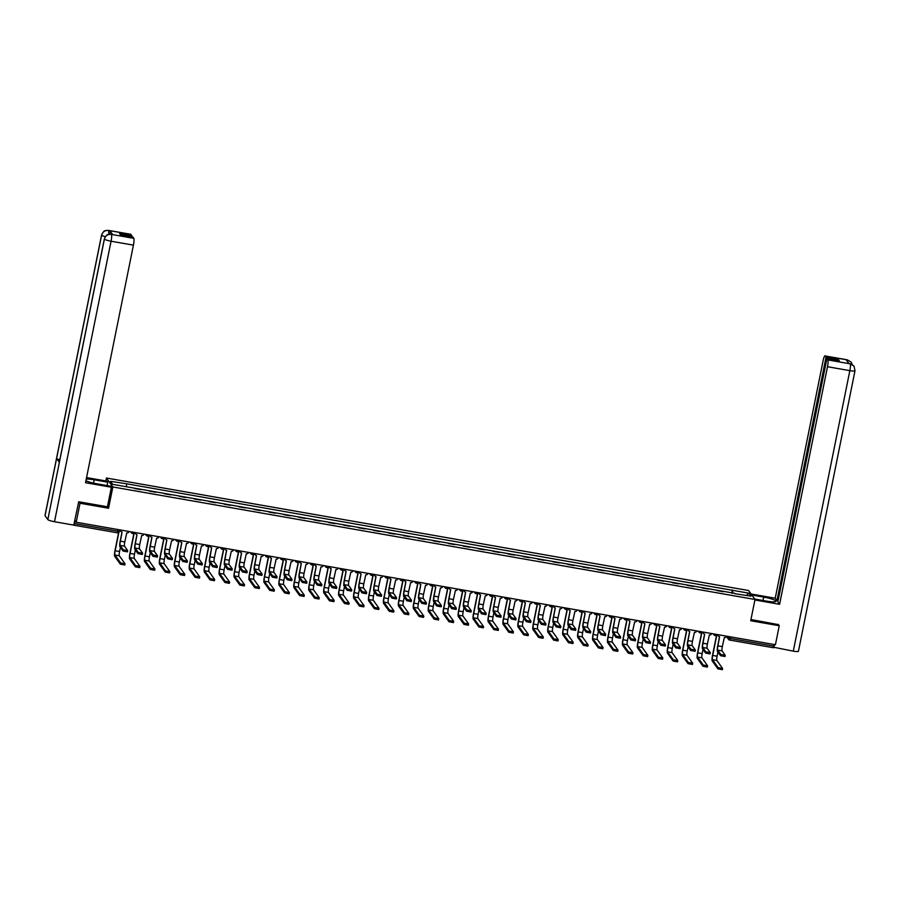 <?xml version="1.0" encoding="UTF-8"?>
<svg xmlns="http://www.w3.org/2000/svg" width="900" height="900" viewBox="0 0 900 900"><rect width="100%" height="100%" fill="white"/><g stroke="black" fill="none" stroke-linecap="round" stroke-linejoin="round"><path stroke-width="1.35" d="M105.851 480.949L106.436 478.024L112.849 486.968L755.01 599.467L750.712 620.741L779.254 625.748L775.429 644.726L76.196 522.225L80.021 503.246L108.551 508.241L112.849 486.968M755.01 599.467L748.597 590.535L106.436 478.024M73.778 525.105L78.705 501.761L107.438 506.79L111.375 487.238L85.522 482.704L133.425 245.138L111.071 241.222L54.506 521.719L73.991 525.139M74.014 525.06L74.464 523.609L117.844 531.202L119.52 531.236L119.767 529.864M76.196 522.225L75.06 520.65L74.464 523.609M78.998 501.817L80.021 503.246M779.254 625.748L778.23 624.319M774.023 644.49L773.1 647.685L729.776 640.069M716.827 590.558L723.454 591.716M708.514 589.095L702.191 587.992M693.574 586.474L687.262 585.371M678.634 583.864L672.322 582.75M663.705 581.242L657.383 580.14M648.765 578.633L642.442 577.519M633.825 576.011L627.502 574.898M618.885 573.39L612.562 572.288M603.945 570.78L597.623 569.666M589.005 568.159L582.683 567.056M574.065 565.538L567.754 564.435M559.136 562.928L552.814 561.814M544.196 560.306L537.874 559.204M529.256 557.685L522.934 556.582M514.316 555.075L507.994 553.961M499.376 552.454L493.054 551.351M484.436 549.844L478.114 548.73M469.496 547.222L463.185 546.109M454.567 544.601L448.245 543.499M439.627 541.991L433.305 540.877M424.688 539.37L418.365 538.267M409.748 536.749L403.425 535.646M394.808 534.139L388.485 533.025M379.868 531.517L373.545 530.415M364.928 528.896L358.616 527.794M349.988 526.286L343.676 525.173M335.059 523.665L328.736 522.562M320.119 521.055L313.796 519.941M305.179 518.434L298.856 517.331M290.239 515.812L283.916 514.71M275.299 513.202L268.976 512.089M260.359 510.581L254.047 509.479M245.419 507.96L239.107 506.858M230.49 505.35L224.167 504.236M215.55 502.729L209.227 501.626M200.61 500.119L194.287 499.005M185.67 497.498L179.347 496.384M170.73 494.876L164.407 493.774M155.79 492.266L149.479 491.152M140.85 489.645L134.539 488.543M732.555 593.303L732.724 590.344L748.811 593.168L750.96 596.16L734.738 593.685M732.724 590.344L126.27 483.728L110.486 481.331L112.635 484.335L734.873 593.347M107.449 506.7L108.551 508.241M731.768 593.168L732.42 589.928M126.574 484.144L126.416 486.754M748.811 593.168L746.471 595.373M725.197 655.346L724.984 656.539L720.562 655.706L720.81 654.469L725.231 655.301L722.081 650.869A3.69 0.596 99.9 0 1 722.329 646.616L724.298 637.582A1.969 1.924 144.4 0 0 726.559 636.165M719.539 636.75L717.75 645.615A4.973 0.799 -80.1 0 0 717.424 651.33L720.562 655.706M718.312 635.873A1.969 1.924 -35.6 0 1 717.874 634.646M718.043 634.68A1.969 1.924 144.4 0 0 719.606 636.761L717.919 645.851A3.69 0.596 99.9 0 0 717.683 650.092L720.81 654.469M722.543 668.52L722.329 669.701L717.908 668.869L718.155 667.631L722.576 668.464L716.861 660.454A3.69 0.596 99.9 0 1 717.109 656.212L717.941 652.061M718.155 667.631L712.462 659.689A3.69 0.596 99.9 0 1 712.699 655.436L716.805 635.107M716.546 635.299L712.53 655.211A4.973 0.799 -80.1 0 0 712.215 660.926L717.908 668.869M710.258 652.736L710.044 653.918L705.623 653.085L705.87 651.847L710.291 652.68L707.141 648.248A3.69 0.596 99.9 0 1 707.389 644.006L709.357 634.961A1.969 1.924 144.4 0 0 711.619 633.555M704.599 634.129L702.81 642.994A4.973 0.799 -80.1 0 0 702.495 648.72L705.623 653.085M703.373 633.262A1.969 1.924 -35.6 0 1 702.934 632.025M703.114 632.059A1.969 1.924 144.4 0 0 704.666 634.14L702.979 643.23A3.69 0.596 99.9 0 0 702.742 647.482L705.87 651.847M695.317 650.115L695.104 651.308L690.683 650.475L690.93 649.226L695.363 650.07L692.201 645.637A3.69 0.596 99.9 0 1 692.449 641.385L694.418 632.34A1.969 1.924 144.4 0 0 696.679 630.934M689.659 631.508L687.881 640.384A4.973 0.799 -80.1 0 0 687.555 646.099L690.683 650.475M688.433 630.641A1.969 1.924 -35.6 0 1 687.994 629.415M688.174 629.449A1.969 1.924 144.4 0 0 689.726 631.519L688.039 640.609A3.69 0.596 99.9 0 0 687.803 644.861L690.93 649.226M754.706 599.04L766.597 601.121A11.081 1.71 11.4 0 0 776.014 601.301A11.081 1.71 11.4 0 0 763.706 597.105L751.815 595.024M754.909 599.974L779.591 604.305L777.859 601.898L826.92 358.605L827.876 359.933L850.354 363.859M778.084 600.829L776.959 600.626L775.226 598.219L823.129 360.652A5.906 0.956 -80.1 0 1 824.918 355.905A5.906 0.956 -80.1 0 1 825.053 355.995L826.009 357.334L776.959 600.626M751.084 593.989L775.226 598.219M779.591 604.305L827.494 366.728A5.906 0.956 -80.1 0 0 827.876 359.933M798.39 651.082A6.064 0.934 -168.6 0 1 798.435 651.251A6.064 0.934 -168.6 0 1 793.294 651.15L773.404 647.19M826.92 358.605L839.273 360.765L838.361 359.494L826.009 357.334M847.676 361.856L847.451 359.966L846.158 359.741L848.914 363.577L850.207 363.803L848.846 363.499M778.455 624.634L750.96 619.538M773.798 647.741L774.439 644.558M838.361 359.494L838.148 360.574M854.955 370.575A6.064 0.934 -168.6 0 1 855 370.744L854.01 366.131L850.207 363.803A5.906 0.956 -80.1 0 1 849.847 370.642L827.494 366.728M852.176 364.466L851.186 362.194L847.575 359.966L825.053 355.995M93.499 483.109L94.163 479.801A11.081 1.71 11.4 0 0 86.254 479.093M85.927 480.701A11.081 1.71 11.4 0 0 97.043 483.829L110.644 486.202L111.375 487.238M94.163 479.801L107.764 482.186L107.021 481.162L86.558 477.574M107.078 485.584L107.764 482.186M130.995 234.405L108.63 230.49A5.906 0.956 99.9 0 0 108.495 230.389L130.86 234.304A5.906 0.956 99.9 0 1 130.995 234.405L131.737 236.812M54.506 521.719A6.064 0.934 -168.6 0 1 47.835 519.592L59.377 462.341A6.064 0.934 -168.6 0 1 59.333 462.184L104.344 238.928A6.064 0.934 -168.6 0 0 104.389 239.085C105.435 235.676 107.73 234.101 111.285 234.371L111.296 234.371M59.805 459.821A6.064 0.934 -168.6 0 1 56.587 458.471L45.045 515.711L47.835 519.592M45.045 515.711A6.064 0.934 -168.6 0 1 45 515.543L101.565 235.046A6.064 0.934 -168.6 0 0 101.61 235.204C102.656 231.795 104.951 230.22 108.495 230.479L109.957 230.76A5.906 0.956 99.9 0 1 110.081 234.18M105.311 236.689A6.064 0.934 -168.6 0 1 101.61 235.204L56.587 458.471L59.377 462.341L104.389 239.085A6.064 0.934 -168.6 0 0 111.071 241.222A5.906 0.956 -80.1 0 0 111.454 234.416L133.808 238.343A5.906 0.956 99.9 0 1 133.425 245.138M131.951 235.732L119.599 233.572L120.51 234.844L132.862 237.004L133.808 238.343M112.714 234.607L111.285 234.281L112.579 234.506A5.906 0.956 99.9 0 1 112.714 234.607L109.957 230.76M108.754 234.349L108.664 230.535M707.602 665.899L707.389 667.091L702.967 666.259L703.215 665.01L707.636 665.854L701.933 657.844A3.69 0.596 99.9 0 1 702.169 653.591L703.001 649.44M703.215 665.01L697.523 657.067A3.69 0.596 99.9 0 1 697.759 652.826L701.865 632.486M701.617 632.678L697.601 652.59A4.973 0.799 -80.1 0 0 697.275 658.305L702.967 666.259M692.663 663.278L692.449 664.47L688.028 663.637L688.275 662.4L692.707 663.232L686.992 655.222A3.69 0.596 99.9 0 1 687.229 650.981L688.072 646.819M688.275 662.4L682.582 654.457A3.69 0.596 99.9 0 1 682.83 650.205L686.925 629.876M686.678 630.056L682.661 649.969A4.973 0.799 -80.1 0 0 682.335 655.695L688.028 663.637M680.377 647.494L680.164 648.686L675.742 647.854L675.99 646.616L680.423 647.449L677.273 643.016A3.69 0.596 99.9 0 1 677.509 638.764L679.477 629.73A1.969 1.924 144.4 0 0 681.739 628.312M674.73 628.898L672.941 637.762A4.973 0.799 -80.1 0 0 672.615 643.489L675.742 647.854M673.492 628.031A1.969 1.924 -35.6 0 1 673.054 626.794M673.234 626.827A1.969 1.924 144.4 0 0 674.786 628.909L673.099 637.999A3.69 0.596 99.9 0 0 672.863 642.24L675.99 646.616M665.438 644.884L665.235 646.076L660.803 645.232L661.061 643.995L665.482 644.827L662.332 640.395A3.69 0.596 99.9 0 1 662.569 636.154L664.538 627.109A1.969 1.924 144.4 0 0 666.799 625.702M659.79 626.276L658.001 635.141A4.973 0.799 -80.1 0 0 657.675 640.867L660.803 645.232M658.553 625.41A1.969 1.924 -35.6 0 1 658.114 624.184M658.294 624.206A1.969 1.924 144.4 0 0 659.846 626.288L658.17 635.377A3.69 0.596 99.9 0 0 657.923 639.63L661.061 643.995M650.498 642.262L650.295 643.455L645.874 642.623L646.121 641.385L650.543 642.217L647.393 637.785A3.69 0.596 99.9 0 1 647.629 633.533L649.609 624.499A1.969 1.924 144.4 0 0 651.859 623.081M644.85 623.655L643.061 632.531A4.973 0.799 -80.1 0 0 642.735 638.246L645.874 642.623M643.613 622.789A1.969 1.924 -35.6 0 1 643.174 621.562M643.354 621.596A1.969 1.924 144.4 0 0 644.906 623.678L643.23 632.756A3.69 0.596 99.9 0 0 642.982 637.009L646.121 641.385M677.722 660.668L677.509 661.86L673.087 661.016L673.346 659.779L677.768 660.611L672.053 652.613A3.69 0.596 99.9 0 1 672.289 648.36L673.133 644.209M673.346 659.779L667.643 651.836A3.69 0.596 99.9 0 1 667.89 647.584L671.985 627.255M671.738 627.446L667.721 647.359A4.973 0.799 -80.1 0 0 667.395 653.074L673.087 661.016M662.783 658.046L662.58 659.239L658.148 658.406L658.406 657.169L662.827 658.001L657.113 649.991A3.69 0.596 99.9 0 1 657.349 645.739L658.192 641.587M658.406 657.169L652.702 649.215A3.69 0.596 99.9 0 1 652.95 644.974L657.045 624.634M656.798 624.825L652.781 644.738A4.973 0.799 -80.1 0 0 652.455 650.464L658.148 658.406M647.842 655.425L647.64 656.617L643.219 655.785L643.466 654.548L647.887 655.38L642.173 647.37A3.69 0.596 99.9 0 1 642.42 643.129L643.252 638.966M643.466 654.548L637.774 646.605A3.69 0.596 99.9 0 1 638.01 642.352L642.105 622.024M641.857 622.204L637.841 642.116A4.973 0.799 -80.1 0 0 637.515 647.842L643.219 655.785M635.558 639.641L635.355 640.834L630.934 640.001L631.181 638.764L635.602 639.596L632.452 635.164A3.69 0.596 99.9 0 1 632.689 630.911L634.669 621.877A1.969 1.924 144.4 0 0 636.93 620.471M629.91 621.045L628.121 629.91A4.973 0.799 -80.1 0 0 627.795 635.636L630.934 640.001M628.673 620.179A1.969 1.924 -35.6 0 1 628.234 618.941M628.414 618.975A1.969 1.924 144.4 0 0 629.977 621.056L628.29 630.146A3.69 0.596 99.9 0 0 628.043 634.387L631.181 638.764M632.903 652.815L632.7 654.008L628.279 653.175L628.526 651.926L632.947 652.759L627.232 644.76A3.69 0.596 99.9 0 1 627.48 640.508L628.312 636.356M628.526 651.926L622.834 643.984A3.69 0.596 99.9 0 1 623.07 639.731L627.176 619.403M626.918 619.594L622.901 639.506A4.973 0.799 -80.1 0 0 622.575 645.221L628.279 653.175M620.629 637.031L620.415 638.224L615.994 637.391L616.241 636.143L620.663 636.975L617.512 632.543A3.69 0.596 99.9 0 1 617.76 628.301L619.729 619.256A1.969 1.924 144.4 0 0 621.99 617.85M614.97 618.424L613.181 627.3A4.973 0.799 -80.1 0 0 612.855 633.015L615.994 637.391M613.744 617.558A1.969 1.924 -35.6 0 1 613.294 616.331M613.474 616.354A1.969 1.924 144.4 0 0 615.038 618.435L613.35 627.525A3.69 0.596 99.9 0 0 613.114 631.778L616.241 636.143M617.974 650.194L617.76 651.386L613.339 650.554L613.586 649.316L618.008 650.149L612.293 642.139A3.69 0.596 99.9 0 1 612.54 637.886L613.373 633.735M613.586 649.316L607.894 641.363A3.69 0.596 99.9 0 1 608.13 637.121L612.236 616.793M611.977 616.972L607.961 636.885A4.973 0.799 -80.1 0 0 607.646 642.611L613.339 650.554M605.475 635.602L605.722 634.365L605.475 635.602L601.054 634.77L601.301 633.533L605.722 634.365L602.572 629.933A3.69 0.596 99.9 0 1 602.82 625.68L604.789 616.646A1.969 1.924 144.4 0 0 607.05 615.229M600.03 615.814L598.241 624.679A4.973 0.799 -80.1 0 0 597.926 630.394L601.054 634.77M598.804 614.936A1.969 1.924 -35.6 0 1 598.365 613.71M598.545 613.744A1.969 1.924 144.4 0 0 600.097 615.825L598.41 624.915A3.69 0.596 99.9 0 0 598.174 629.156L601.301 633.533M603.034 647.584L602.82 648.765L598.399 647.933L598.646 646.695L603.067 647.528L597.364 639.518A3.69 0.596 99.9 0 1 597.6 635.276L598.433 631.114M598.646 646.695L592.954 638.752A3.69 0.596 99.9 0 1 593.19 634.5L597.296 614.171M597.038 614.351L593.033 634.264A4.973 0.799 -80.1 0 0 592.706 639.99L598.399 647.933M590.749 631.8L590.535 632.981L586.114 632.149L586.361 630.911L590.794 631.744L587.633 627.311A3.69 0.596 99.9 0 1 587.88 623.07L589.849 614.025A1.969 1.924 144.4 0 0 592.11 612.619M585.09 613.192L583.301 622.058A4.973 0.799 -80.1 0 0 582.986 627.784L586.114 632.149M583.864 612.326A1.969 1.924 -35.6 0 1 583.425 611.089M583.605 611.123A1.969 1.924 144.4 0 0 585.158 613.204L583.47 622.294A3.69 0.596 99.9 0 0 583.234 626.546L586.361 630.911M588.094 644.962L587.88 646.155L583.459 645.322L583.706 644.074L588.139 644.906L582.424 636.908A3.69 0.596 99.9 0 1 582.66 632.655L583.504 628.504M583.706 644.074L578.014 636.131A3.69 0.596 99.9 0 1 578.261 631.89L582.356 611.55M582.109 611.741L578.092 631.654A4.973 0.799 -80.1 0 0 577.766 637.369L583.459 645.322M575.809 629.179L575.595 630.371L571.174 629.539L571.421 628.29L575.854 629.123L572.704 624.69A3.69 0.596 99.9 0 1 572.94 620.449L574.909 611.404A1.969 1.924 144.4 0 0 577.17 609.998M570.161 610.571L568.373 619.447A4.973 0.799 -80.1 0 0 568.046 625.163L571.174 629.539M568.924 609.705A1.969 1.924 -35.6 0 1 568.485 608.479M568.665 608.501A1.969 1.924 144.4 0 0 570.217 610.582L568.53 619.673A3.69 0.596 99.9 0 0 568.294 623.925L571.421 628.29M560.869 626.558L560.666 627.75L556.234 626.918L556.493 625.68L560.914 626.512L557.764 622.08A3.69 0.596 99.9 0 1 558 617.827L559.969 608.794A1.969 1.924 144.4 0 0 562.23 607.376M555.221 607.961L553.433 616.826A4.973 0.799 -80.1 0 0 553.106 622.553L556.234 626.918M553.984 607.095A1.969 1.924 -35.6 0 1 553.545 605.857M553.725 605.891A1.969 1.924 144.4 0 0 555.278 607.972L553.601 617.062A3.69 0.596 99.9 0 0 553.354 621.304L556.493 625.68M545.929 623.947L545.726 625.129L541.305 624.296L541.553 623.059L545.974 623.891L542.824 619.459A3.69 0.596 99.9 0 1 543.06 615.217L545.029 606.173A1.969 1.924 144.4 0 0 547.29 604.766M540.281 605.34L538.493 614.205A4.973 0.799 -80.1 0 0 538.166 619.931L541.305 624.296M539.044 604.474A1.969 1.924 -35.6 0 1 538.605 603.236M538.785 603.27A1.969 1.924 144.4 0 0 540.337 605.351L538.661 614.441A3.69 0.596 99.9 0 0 538.414 618.694L541.553 623.059M530.989 621.326L530.786 622.519L526.365 621.686L526.613 620.438L531.034 621.281L527.884 616.849A3.69 0.596 99.9 0 1 528.12 612.596L530.1 603.562A1.969 1.924 144.4 0 0 532.361 602.145M525.341 602.719L523.553 611.595A4.973 0.799 -80.1 0 0 523.226 617.31L526.365 621.686M524.104 601.852A1.969 1.924 -35.6 0 1 523.665 600.626M523.845 600.66A1.969 1.924 144.4 0 0 525.409 602.73L523.721 611.82A3.69 0.596 99.9 0 0 523.474 616.072L526.613 620.438M516.06 618.705L515.846 619.898L511.425 619.065L511.673 617.827L516.094 618.66L512.944 614.227A3.69 0.596 99.9 0 1 513.191 609.975L515.16 600.941A1.969 1.924 144.4 0 0 517.421 599.524M510.401 600.109L508.613 608.974A4.973 0.799 -80.1 0 0 508.286 614.7L511.425 619.065M509.175 599.242A1.969 1.924 -35.6 0 1 508.725 598.005M508.905 598.039A1.969 1.924 144.4 0 0 510.469 600.12L508.781 609.21A3.69 0.596 99.9 0 0 508.545 613.451L511.673 617.827M501.12 616.095L500.906 617.288L496.485 616.444L496.733 615.206L501.154 616.039L498.004 611.606A3.69 0.596 99.9 0 1 498.251 607.365L500.22 598.32A1.969 1.924 144.4 0 0 502.481 596.914M495.461 597.488L493.673 606.352A4.973 0.799 -80.1 0 0 493.346 612.079L496.485 616.444M494.235 596.621A1.969 1.924 -35.6 0 1 493.796 595.395M493.965 595.418A1.969 1.924 144.4 0 0 495.529 597.499L493.841 606.589A3.69 0.596 99.9 0 0 493.605 610.841L496.733 615.206M573.154 642.341L572.94 643.534L568.519 642.701L568.766 641.464L573.199 642.296L567.484 634.286A3.69 0.596 99.9 0 1 567.72 630.034L568.564 625.883M568.766 641.464L563.074 633.51A3.69 0.596 99.9 0 1 563.321 629.269L567.416 608.94M567.169 609.12L563.153 629.033A4.973 0.799 -80.1 0 0 562.826 634.759L568.519 642.701M558.214 639.731L558.011 640.913L553.579 640.08L553.837 638.842L558.259 639.675L552.544 631.665A3.69 0.596 99.9 0 1 552.78 627.424L553.624 623.273M553.837 638.842L548.134 630.9A3.69 0.596 99.9 0 1 548.381 626.648L552.476 606.319M552.229 606.51L548.212 626.423A4.973 0.799 -80.1 0 0 547.886 632.137L553.579 640.08M543.274 637.11L543.071 638.303L538.65 637.47L538.898 636.221L543.319 637.065L537.604 629.055A3.69 0.596 99.9 0 1 537.851 624.803L538.684 620.651M538.898 636.221L533.205 628.279A3.69 0.596 99.9 0 1 533.441 624.038L537.536 603.697M537.289 603.889L533.273 623.801A4.973 0.799 -80.1 0 0 532.946 629.516L538.65 637.47M528.334 634.489L528.131 635.681L523.71 634.849L523.957 633.611L528.379 634.444L522.664 626.434A3.69 0.596 99.9 0 1 522.911 622.192L523.744 618.03M523.957 633.611L518.265 625.669A3.69 0.596 99.9 0 1 518.501 621.416L522.596 601.087M522.349 601.268L518.332 621.18A4.973 0.799 -80.1 0 0 518.006 626.906L523.71 634.849M513.405 631.879L513.191 633.071L508.77 632.227L509.017 630.99L513.439 631.822L507.724 623.824A3.69 0.596 99.9 0 1 507.971 619.571L508.804 615.42M509.017 630.99L503.325 623.048A3.69 0.596 99.9 0 1 503.561 618.795L507.668 598.466M507.409 598.658L503.392 618.57A4.973 0.799 -80.1 0 0 503.077 624.285L508.77 632.227M498.465 629.258L498.251 630.45L493.83 629.617L494.077 628.38L498.499 629.212L492.795 621.202A3.69 0.596 99.9 0 1 493.031 616.95L493.864 612.799M494.077 628.38L488.385 620.426A3.69 0.596 99.9 0 1 488.621 616.185L492.728 595.856M492.469 596.036L488.464 615.949A4.973 0.799 -80.1 0 0 488.137 621.675L493.83 629.617M486.18 613.474L485.966 614.666L481.545 613.834L481.793 612.596L486.214 613.429L483.064 608.996A3.69 0.596 99.9 0 1 483.311 604.744L485.28 595.71A1.969 1.924 144.4 0 0 487.541 594.293M480.521 594.866L478.733 603.742A4.973 0.799 -80.1 0 0 478.418 609.457L481.545 613.834M479.295 594A1.969 1.924 -35.6 0 1 478.856 592.774M479.036 592.808A1.969 1.924 144.4 0 0 480.589 594.889L478.901 603.967A3.69 0.596 99.9 0 0 478.665 608.22L481.793 612.596M483.525 626.636L483.311 627.829L478.89 626.996L479.137 625.759L483.57 626.591L477.855 618.581A3.69 0.596 99.9 0 1 478.091 614.34L478.935 610.178M479.137 625.759L473.445 617.816A3.69 0.596 99.9 0 1 473.692 613.564L477.787 593.235M477.54 593.415L473.524 613.327A4.973 0.799 -80.1 0 0 473.197 619.054L478.89 626.996M471.24 610.852L471.026 612.045L466.605 611.212L466.853 609.975L471.285 610.808L468.135 606.375A3.69 0.596 99.9 0 1 468.371 602.123L470.34 593.089A1.969 1.924 144.4 0 0 472.601 591.683M465.593 592.256L463.804 601.121A4.973 0.799 -80.1 0 0 463.478 606.847L466.605 611.212M464.355 591.39A1.969 1.924 -35.6 0 1 463.916 590.153M464.096 590.186A1.969 1.924 144.4 0 0 465.649 592.268L463.961 601.357A3.69 0.596 99.9 0 0 463.725 605.599L466.853 609.975M468.585 624.026L468.371 625.219L463.95 624.386L464.197 623.137L468.63 623.97L462.915 615.971A3.69 0.596 99.9 0 1 463.151 611.719L463.995 607.567M464.197 623.137L458.505 615.195A3.69 0.596 99.9 0 1 458.752 610.942L462.848 590.614M462.6 590.805L458.584 610.717A4.973 0.799 -80.1 0 0 458.257 616.433L463.95 624.386M456.3 608.242L456.098 609.435L451.665 608.602L451.924 607.354L456.345 608.186L453.195 603.754A3.69 0.596 99.9 0 1 453.431 599.512L455.4 590.467A1.969 1.924 144.4 0 0 457.661 589.061M450.652 589.635L448.864 598.511A4.973 0.799 -80.1 0 0 448.537 604.226L451.665 608.602M449.415 588.769A1.969 1.924 -35.6 0 1 448.976 587.543M449.156 587.565A1.969 1.924 144.4 0 0 450.709 589.646L449.032 598.736A3.69 0.596 99.9 0 0 448.785 602.989L451.924 607.354M453.645 621.405L453.442 622.597L449.01 621.765L449.269 620.528L453.69 621.36L447.975 613.35A3.69 0.596 99.9 0 1 448.211 609.097L449.055 604.946M449.269 620.528L443.565 612.574A3.69 0.596 99.9 0 1 443.812 608.332L447.907 588.004M447.66 588.184L443.644 608.096A4.973 0.799 -80.1 0 0 443.317 613.822L449.01 621.765M441.36 605.621L441.157 606.814L436.725 605.981L436.984 604.744L441.405 605.576L438.255 601.144A3.69 0.596 99.9 0 1 438.491 596.891L440.46 587.857A1.969 1.924 144.4 0 0 442.721 586.44M435.713 587.025L433.924 595.89A4.973 0.799 -80.1 0 0 433.598 601.605L436.725 605.981M434.475 586.148A1.969 1.924 -35.6 0 1 434.036 584.921M434.216 584.955A1.969 1.924 144.4 0 0 435.769 587.036L434.093 596.126A3.69 0.596 99.9 0 0 433.845 600.367L436.984 604.744M438.705 618.795L438.502 619.976L434.07 619.144L434.329 617.906L438.75 618.739L433.035 610.729A3.69 0.596 99.9 0 1 433.271 606.488L434.115 602.325M434.329 617.906L428.636 609.964A3.69 0.596 99.9 0 1 428.873 605.711L432.968 585.383M432.72 585.574L428.704 605.486A4.973 0.799 -80.1 0 0 428.377 611.201L434.07 619.144M426.42 603.011L426.218 604.192L421.796 603.36L422.044 602.123L426.465 602.955L423.315 598.523A3.69 0.596 99.9 0 1 423.551 594.281L425.531 585.236A1.969 1.924 144.4 0 0 427.793 583.83M420.772 584.404L418.984 593.269A4.973 0.799 -80.1 0 0 418.657 598.995L421.796 603.36M419.535 583.538A1.969 1.924 -35.6 0 1 419.096 582.3M419.276 582.334A1.969 1.924 144.4 0 0 420.84 584.415L419.152 593.505A3.69 0.596 99.9 0 0 418.905 597.758L422.044 602.123M423.765 616.174L423.562 617.366L419.141 616.534L419.389 615.285L423.81 616.129L418.095 608.119A3.69 0.596 99.9 0 1 418.343 603.866L419.175 599.715M419.389 615.285L413.696 607.342A3.69 0.596 99.9 0 1 413.933 603.101L418.027 582.761M417.78 582.952L413.764 602.865A4.973 0.799 -80.1 0 0 413.438 608.58L419.141 616.534M411.491 600.39L411.277 601.582L406.856 600.75L407.104 599.501L411.525 600.345L408.375 595.913A3.69 0.596 99.9 0 1 408.623 591.66L410.591 582.615A1.969 1.924 144.4 0 0 412.853 581.209M405.832 581.783L404.044 590.659A4.973 0.799 -80.1 0 0 403.718 596.374L406.856 600.75M404.606 580.916A1.969 1.924 -35.6 0 1 404.156 579.69M404.336 579.724A1.969 1.924 144.4 0 0 405.9 581.794L404.213 590.884A3.69 0.596 99.9 0 0 403.976 595.136L407.104 599.501M408.836 613.553L408.623 614.745L404.201 613.913L404.449 612.675L408.87 613.508L403.155 605.498A3.69 0.596 99.9 0 1 403.402 601.256L404.235 597.094M404.449 612.675L398.756 604.732A3.69 0.596 99.9 0 1 398.993 600.48L403.099 580.151M402.84 580.331L398.824 600.244A4.973 0.799 -80.1 0 0 398.509 605.97L404.201 613.913M396.551 597.769L396.338 598.961L391.916 598.129L392.164 596.891L396.585 597.724L393.435 593.291A3.69 0.596 99.9 0 1 393.683 589.039L395.651 580.005A1.969 1.924 144.4 0 0 397.912 578.587M390.892 579.173L389.104 588.038A4.973 0.799 -80.1 0 0 388.777 593.764L391.916 598.129M389.666 578.306A1.969 1.924 -35.6 0 1 389.228 577.069M389.396 577.102A1.969 1.924 144.4 0 0 390.96 579.184L389.272 588.274A3.69 0.596 99.9 0 0 389.036 592.515L392.164 596.891M393.896 610.942L393.683 612.135L389.261 611.291L389.509 610.054L393.93 610.886L388.215 602.876A3.69 0.596 99.9 0 1 388.463 598.635L389.295 594.484M389.509 610.054L383.816 602.111A3.69 0.596 99.9 0 1 384.053 597.859L388.159 577.53M387.9 577.721L383.895 597.634A4.973 0.799 -80.1 0 0 383.569 603.349L389.261 611.291M381.611 595.159L381.397 596.351L376.976 595.508L377.224 594.27L381.645 595.102L378.495 590.67A3.69 0.596 99.9 0 1 378.743 586.429L380.711 577.384A1.969 1.924 144.4 0 0 382.973 575.977M375.952 576.551L374.164 585.416A4.973 0.799 -80.1 0 0 373.849 591.143L376.976 595.508M374.726 575.685A1.969 1.924 -35.6 0 1 374.287 574.447M374.468 574.481A1.969 1.924 144.4 0 0 376.02 576.562L374.332 585.653A3.69 0.596 99.9 0 0 374.096 589.905L377.224 594.27M378.956 608.321L378.743 609.514L374.321 608.681L374.569 607.444L378.99 608.276L373.286 600.266A3.69 0.596 99.9 0 1 373.522 596.014L374.366 591.863M374.569 607.444L368.876 599.49A3.69 0.596 99.9 0 1 369.113 595.249L373.219 574.909M372.971 575.1L368.955 595.012A4.973 0.799 -80.1 0 0 368.629 600.739L374.321 608.681M366.671 592.538L366.457 593.73L362.036 592.898L362.284 591.66L366.716 592.492L363.566 588.06A3.69 0.596 99.9 0 1 363.803 583.808L365.771 574.774A1.969 1.924 144.4 0 0 368.032 573.356M361.024 573.93L359.235 582.806A4.973 0.799 -80.1 0 0 358.909 588.521L362.036 592.898M359.786 573.064A1.969 1.924 -35.6 0 1 359.348 571.837M359.527 571.871A1.969 1.924 144.4 0 0 361.08 573.941L359.392 583.031A3.69 0.596 99.9 0 0 359.156 587.284L362.284 591.66M364.016 605.7L363.803 606.893L359.381 606.06L359.629 604.822L364.061 605.655L358.346 597.645A3.69 0.596 99.9 0 1 358.582 593.404L359.426 589.241M359.629 604.822L353.936 596.88A3.69 0.596 99.9 0 1 354.184 592.627L358.279 572.299M358.031 572.479L354.015 592.391A4.973 0.799 -80.1 0 0 353.689 598.117L359.381 606.06M351.731 589.916L351.529 591.109L347.096 590.276L347.355 589.039L351.776 589.871L348.626 585.439A3.69 0.596 99.9 0 1 348.863 581.186L350.831 572.153A1.969 1.924 144.4 0 0 353.093 570.735M346.084 571.32L344.295 580.185A4.973 0.799 -80.1 0 0 343.969 585.911L347.096 590.276M344.846 570.454A1.969 1.924 -35.6 0 1 344.407 569.216M344.588 569.25A1.969 1.924 144.4 0 0 346.14 571.331L344.464 580.421A3.69 0.596 99.9 0 0 344.216 584.663L347.355 589.039M349.076 603.09L348.874 604.283L344.441 603.439L344.7 602.201L349.121 603.034L343.406 595.035A3.69 0.596 99.9 0 1 343.642 590.783L344.486 586.631M344.7 602.201L338.996 594.259A3.69 0.596 99.9 0 1 339.244 590.006L343.339 569.678M343.091 569.869L339.075 589.781A4.973 0.799 -80.1 0 0 338.749 595.496L344.441 603.439M336.791 587.306L336.589 588.499L332.156 587.655L332.415 586.418L336.836 587.25L333.686 582.817A3.69 0.596 99.9 0 1 333.923 578.576L335.891 569.531A1.969 1.924 144.4 0 0 338.152 568.125M331.144 568.699L329.355 577.564A4.973 0.799 -80.1 0 0 329.029 583.29L332.156 587.655M329.906 567.832A1.969 1.924 -35.6 0 1 329.468 566.606M329.647 566.629A1.969 1.924 144.4 0 0 331.2 568.71L329.524 577.8A3.69 0.596 99.9 0 0 329.276 582.053L332.415 586.418M334.136 600.469L333.934 601.661L329.501 600.829L329.76 599.591L334.181 600.424L328.466 592.414A3.69 0.596 99.9 0 1 328.702 588.161L329.546 584.01M329.76 599.591L324.056 591.637A3.69 0.596 99.9 0 1 324.304 587.396L328.399 567.067M328.151 567.248L324.135 587.16A4.973 0.799 -80.1 0 0 323.809 592.886L329.501 600.829M321.851 584.685L321.649 585.877L317.228 585.045L317.475 583.808L321.896 584.64L318.746 580.207A3.69 0.596 99.9 0 1 318.983 575.955L320.963 566.921A1.969 1.924 144.4 0 0 323.213 565.504M316.204 566.089L314.415 574.954A4.973 0.799 -80.1 0 0 314.089 580.669L317.228 585.045M314.966 565.211A1.969 1.924 -35.6 0 1 314.527 563.985M314.707 564.019A1.969 1.924 144.4 0 0 316.26 566.1L314.584 575.19A3.69 0.596 99.9 0 0 314.336 579.431L317.475 583.808M319.196 597.859L318.994 599.04L314.572 598.207L314.82 596.97L319.241 597.803L313.526 589.793A3.69 0.596 99.9 0 1 313.774 585.551L314.606 581.389M314.82 596.97L309.127 589.028A3.69 0.596 99.9 0 1 309.364 584.775L313.459 564.446M313.211 564.626L309.195 584.539A4.973 0.799 -80.1 0 0 308.869 590.265L314.572 598.207M306.923 582.075L306.709 583.256L302.287 582.424L302.535 581.186L306.956 582.019L303.806 577.586A3.69 0.596 99.9 0 1 304.043 573.334L306.022 564.3A1.969 1.924 144.4 0 0 308.284 562.894M301.264 563.467L299.475 572.332A4.973 0.799 -80.1 0 0 299.149 578.059L302.287 582.424M300.026 562.601A1.969 1.924 -35.6 0 1 299.588 561.364M299.767 561.398A1.969 1.924 144.4 0 0 301.331 563.479L299.644 572.569A3.69 0.596 99.9 0 0 299.407 576.81L302.535 581.186M304.267 595.238L304.054 596.43L299.632 595.597L299.88 594.349L304.301 595.181L298.586 587.183A3.69 0.596 99.9 0 1 298.834 582.93L299.666 578.779M299.88 594.349L294.188 586.406A3.69 0.596 99.9 0 1 294.424 582.154L298.53 561.825M298.271 562.016L294.255 581.929A4.973 0.799 -80.1 0 0 293.94 587.644L299.632 595.597M291.983 579.454L291.769 580.646L287.347 579.814L287.595 578.565L292.016 579.398L288.866 574.965A3.69 0.596 99.9 0 1 289.114 570.724L291.082 561.679A1.969 1.924 144.4 0 0 293.344 560.273M286.324 560.846L284.535 569.722A4.973 0.799 -80.1 0 0 284.209 575.438L287.347 579.814M285.097 559.98A1.969 1.924 -35.6 0 1 284.659 558.754M284.827 558.776A1.969 1.924 144.4 0 0 286.391 560.858L284.704 569.947A3.69 0.596 99.9 0 0 284.468 574.2L287.595 578.565M289.114 593.809L289.361 592.571L289.114 593.809L284.692 592.976L284.94 591.739L289.361 592.571L283.646 584.561A3.69 0.596 99.9 0 1 283.894 580.309L284.726 576.158M284.94 591.739L279.248 583.785A3.69 0.596 99.9 0 1 279.484 579.544L283.59 559.215M283.331 559.395L279.326 579.308A4.973 0.799 -80.1 0 0 279 585.034L284.692 592.976M277.043 576.832L276.829 578.025L272.407 577.192L272.655 575.955L277.076 576.788L273.926 572.355A3.69 0.596 99.9 0 1 274.174 568.102L276.142 559.069A1.969 1.924 144.4 0 0 278.404 557.651M271.384 558.236L269.595 567.101A4.973 0.799 -80.1 0 0 269.28 572.816L272.407 577.192M270.157 557.359A1.969 1.924 -35.6 0 1 269.719 556.132M269.899 556.166A1.969 1.924 144.4 0 0 271.451 558.248L269.764 567.337A3.69 0.596 99.9 0 0 269.528 571.579L272.655 575.955M274.387 590.006L274.174 591.188L269.752 590.355L270 589.117L274.421 589.95L268.718 581.94A3.69 0.596 99.9 0 1 268.954 577.699L269.786 573.548M270 589.117L264.308 581.175A3.69 0.596 99.9 0 1 264.544 576.923L268.65 556.594M268.403 556.785L264.386 576.697A4.973 0.799 -80.1 0 0 264.06 582.413L269.752 590.355M262.102 574.222L261.889 575.404L257.468 574.571L257.715 573.334L262.148 574.166L258.986 569.734A3.69 0.596 99.9 0 1 259.234 565.493L261.202 556.447A1.969 1.924 144.4 0 0 263.464 555.041M256.455 555.615L254.666 564.48A4.973 0.799 -80.1 0 0 254.34 570.206L257.468 574.571M255.218 554.749A1.969 1.924 -35.6 0 1 254.779 553.511M254.959 553.545A1.969 1.924 144.4 0 0 256.511 555.626L254.824 564.716A3.69 0.596 99.9 0 0 254.588 568.969L257.715 573.334M259.447 587.385L259.234 588.577L254.812 587.745L255.06 586.496L259.493 587.34L253.778 579.33A3.69 0.596 99.9 0 1 254.014 575.077L254.857 570.926M255.06 586.496L249.368 578.554A3.69 0.596 99.9 0 1 249.615 574.312L253.71 553.972M253.463 554.164L249.446 574.076A4.973 0.799 -80.1 0 0 249.12 579.791L254.812 587.745M247.162 571.601L246.949 572.794L242.528 571.961L242.786 570.712L247.208 571.556L244.058 567.124A3.69 0.596 99.9 0 1 244.294 562.871L246.263 553.826A1.969 1.924 144.4 0 0 248.524 552.42M241.515 552.994L239.726 561.87A4.973 0.799 -80.1 0 0 239.4 567.585L242.528 571.961M240.278 552.127A1.969 1.924 -35.6 0 1 239.839 550.901M240.019 550.935A1.969 1.924 144.4 0 0 241.571 553.005L239.884 562.095A3.69 0.596 99.9 0 0 239.648 566.347L242.786 570.712M244.507 584.764L244.305 585.956L239.873 585.124L240.131 583.886L244.553 584.719L238.838 576.709A3.69 0.596 99.9 0 1 239.074 572.467L239.917 568.305M240.131 583.886L234.428 575.944A3.69 0.596 99.9 0 1 234.675 571.691L238.77 551.363M238.523 551.543L234.506 571.455A4.973 0.799 -80.1 0 0 234.18 577.181L239.873 585.124M232.222 568.98L232.02 570.173L227.588 569.34L227.846 568.102L232.268 568.935L229.118 564.502A3.69 0.596 99.9 0 1 229.354 560.25L231.322 551.216A1.969 1.924 144.4 0 0 233.584 549.799M226.575 550.384L224.786 559.249A4.973 0.799 -80.1 0 0 224.46 564.975L227.588 569.34M225.338 549.517A1.969 1.924 -35.6 0 1 224.899 548.28M225.079 548.314A1.969 1.924 144.4 0 0 226.631 550.395L224.955 559.485A3.69 0.596 99.9 0 0 224.708 563.726L227.846 568.102M229.567 582.154L229.365 583.346L224.933 582.502L225.191 581.265L229.612 582.097L223.898 574.099A3.69 0.596 99.9 0 1 224.134 569.846L224.977 565.695M225.191 581.265L219.487 573.322A3.69 0.596 99.9 0 1 219.735 569.07L223.83 548.741M223.583 548.933L219.566 568.845A4.973 0.799 -80.1 0 0 219.24 574.56L224.933 582.502M217.282 566.37L217.08 567.562L212.659 566.719L212.906 565.481L217.328 566.314L214.178 561.881A3.69 0.596 99.9 0 1 214.414 557.64L216.394 548.595A1.969 1.924 144.4 0 0 218.644 547.189M211.635 547.762L209.846 556.627A4.973 0.799 -80.1 0 0 209.52 562.354L212.659 566.719M210.398 546.896A1.969 1.924 -35.6 0 1 209.959 545.67M210.139 545.692A1.969 1.924 144.4 0 0 211.691 547.774L210.015 556.864A3.69 0.596 99.9 0 0 209.768 561.116L212.906 565.481M214.627 579.533L214.425 580.725L210.004 579.893L210.251 578.655L214.672 579.488L208.958 571.477A3.69 0.596 99.9 0 1 209.205 567.225L210.037 563.074M210.251 578.655L204.559 570.701A3.69 0.596 99.9 0 1 204.795 566.46L208.89 546.12M208.643 546.311L204.626 566.224A4.973 0.799 -80.1 0 0 204.3 571.95L210.004 579.893M202.343 563.749L202.14 564.941L197.719 564.109L197.966 562.871L202.388 563.704L199.237 559.271A3.69 0.596 99.9 0 1 199.474 555.019L201.454 545.985A1.969 1.924 144.4 0 0 203.715 544.567M196.695 545.141L194.906 554.017A4.973 0.799 -80.1 0 0 194.58 559.733L197.719 564.109M195.458 544.275A1.969 1.924 -35.6 0 1 195.019 543.049M195.199 543.082A1.969 1.924 144.4 0 0 196.763 545.164L195.075 554.243A3.69 0.596 99.9 0 0 194.828 558.495L197.966 562.871M199.688 576.911L199.485 578.104L195.064 577.271L195.311 576.034L199.732 576.866L194.018 568.856A3.69 0.596 99.9 0 1 194.265 564.615L195.097 560.452M195.311 576.034L189.619 568.091A3.69 0.596 99.9 0 1 189.855 563.839L193.961 543.51M193.703 543.69L189.686 563.602A4.973 0.799 -80.1 0 0 189.371 569.329L195.064 577.271M187.414 561.127L187.2 562.32L182.779 561.488L183.026 560.25L187.447 561.082L184.297 556.65A3.69 0.596 99.9 0 1 184.545 552.398L186.514 543.364A1.969 1.924 144.4 0 0 188.775 541.957M181.755 542.531L179.966 551.396A4.973 0.799 -80.1 0 0 179.64 557.123L182.779 561.488M180.529 541.665A1.969 1.924 -35.6 0 1 180.09 540.428M180.259 540.461A1.969 1.924 144.4 0 0 181.822 542.543L180.135 551.632A3.69 0.596 99.9 0 0 179.899 555.874L183.026 560.25M184.759 574.301L184.545 575.494L180.124 574.661L180.371 573.413L184.792 574.245L179.078 566.246A3.69 0.596 99.9 0 1 179.325 561.994L180.157 557.842M180.371 573.413L174.679 565.47A3.69 0.596 99.9 0 1 174.915 561.217L179.021 540.889M178.763 541.08L174.746 560.993A4.973 0.799 -80.1 0 0 174.431 566.707L180.124 574.661M172.474 558.517L172.26 559.71L167.839 558.877L168.086 557.629L172.507 558.461L169.357 554.029A3.69 0.596 99.9 0 1 169.605 549.788L171.574 540.743A1.969 1.924 144.4 0 0 173.835 539.336M166.815 539.91L165.026 548.786A4.973 0.799 -80.1 0 0 164.711 554.501L167.839 558.877M165.589 539.044A1.969 1.924 -35.6 0 1 165.15 537.817M165.33 537.84A1.969 1.924 144.4 0 0 166.882 539.921L165.195 549.011A3.69 0.596 99.9 0 0 164.959 553.264L168.086 557.629M169.819 571.68L169.605 572.873L165.184 572.04L165.431 570.803L169.852 571.635L164.149 563.625A3.69 0.596 99.9 0 1 164.385 559.373L165.218 555.221M165.431 570.803L159.739 562.849A3.69 0.596 99.9 0 1 159.975 558.608L164.081 538.279M163.834 538.459L159.817 558.371A4.973 0.799 -80.1 0 0 159.491 564.097L165.184 572.04M157.534 555.896L157.32 557.089L152.899 556.256L153.146 555.019L157.579 555.851L154.417 551.419A3.69 0.596 99.9 0 1 154.665 547.166L156.634 538.132A1.969 1.924 144.4 0 0 158.895 536.715M151.875 537.3L150.097 546.165A4.973 0.799 -80.1 0 0 149.771 551.88L152.899 556.256M150.649 536.423A1.969 1.924 -35.6 0 1 150.21 535.196M150.39 535.23A1.969 1.924 144.4 0 0 151.942 537.311L150.255 546.401A3.69 0.596 99.9 0 0 150.019 550.642L153.146 555.019M154.879 569.07L154.665 570.251L150.244 569.419L150.491 568.181L154.924 569.014L149.209 561.004A3.69 0.596 99.9 0 1 149.445 556.762L150.289 552.6M150.491 568.181L144.799 560.239A3.69 0.596 99.9 0 1 145.046 555.986L149.141 535.658M148.894 535.849L144.877 555.75A4.973 0.799 -80.1 0 0 144.551 561.476L150.244 569.419M142.594 553.286L142.38 554.467L137.959 553.635L138.206 552.398L142.639 553.23L139.489 548.798A3.69 0.596 99.9 0 1 139.725 544.556L141.694 535.511A1.969 1.924 144.4 0 0 143.955 534.105M136.946 534.679L135.157 543.544A4.973 0.799 -80.1 0 0 134.831 549.27L137.959 553.635M135.709 533.812A1.969 1.924 -35.6 0 1 135.27 532.575M135.45 532.609A1.969 1.924 144.4 0 0 137.002 534.69L135.315 543.78A3.69 0.596 99.9 0 0 135.079 548.033L138.206 552.398M139.939 566.449L139.725 567.641L135.304 566.809L135.562 565.56L139.984 566.392L134.269 558.394A3.69 0.596 99.9 0 1 134.505 554.141L135.349 549.99M135.562 565.56L129.859 557.618A3.69 0.596 99.9 0 1 130.106 553.376L134.201 533.036M133.954 533.227L129.938 553.14A4.973 0.799 -80.1 0 0 129.611 558.855L135.304 566.809M127.654 550.665L127.451 551.858L123.019 551.025L123.278 549.776L127.699 550.609L124.549 546.176A3.69 0.596 99.9 0 1 124.785 541.935L126.754 532.89A1.969 1.924 144.4 0 0 129.015 531.484M122.006 532.058L120.218 540.934A4.973 0.799 -80.1 0 0 119.891 546.649L123.019 551.025M120.769 531.191A1.969 1.924 -35.6 0 1 120.33 529.965M120.51 529.988A1.969 1.924 144.4 0 0 122.062 532.069L120.386 541.159A3.69 0.596 99.9 0 0 120.139 545.411L123.278 549.776M124.999 563.827L124.796 565.02L120.364 564.188L120.623 562.95L125.044 563.783L119.329 555.773A3.69 0.596 99.9 0 1 119.565 551.52L120.409 547.369M120.623 562.95L114.919 554.996A3.69 0.596 99.9 0 1 115.166 550.755L118.879 532.327M118.631 532.519L114.998 550.519A4.973 0.799 -80.1 0 0 114.671 556.245L120.364 564.188M118.17 529.582L117.248 532.789L73.913 525.173M727.02 636.255L728.145 637.819L730.316 638.505L773.696 646.11M728.415 636.491L728.145 637.819A1.969 1.924 -35.6 0 0 728.46 639.293A1.969 1.969 0 0 0 729.72 640.091L730.643 636.885M713.565 633.893A1.969 1.924 144.4 0 0 715.117 635.535M698.625 631.271A1.969 1.924 144.4 0 0 700.178 632.914M683.685 628.661A1.969 1.924 144.4 0 0 685.249 630.293M668.745 626.04A1.969 1.924 144.4 0 0 670.309 627.683M653.816 623.43A1.969 1.924 144.4 0 0 655.369 625.061M638.876 620.809A1.969 1.924 144.4 0 0 640.429 622.451M623.936 618.188A1.969 1.924 144.4 0 0 625.489 619.83M608.996 615.577A1.969 1.924 144.4 0 0 610.549 617.209M594.056 612.956A1.969 1.924 144.4 0 0 595.609 614.599M579.116 610.335A1.969 1.924 144.4 0 0 580.68 611.977M564.176 607.725A1.969 1.924 144.4 0 0 565.74 609.356M549.248 605.104A1.969 1.924 144.4 0 0 550.8 606.746M534.308 602.482A1.969 1.924 144.4 0 0 535.86 604.125M519.368 599.873A1.969 1.924 144.4 0 0 520.92 601.504M504.428 597.251A1.969 1.924 144.4 0 0 505.98 598.894M489.488 594.641A1.969 1.924 144.4 0 0 491.04 596.273M474.548 592.02A1.969 1.924 144.4 0 0 476.111 593.663M459.608 589.399A1.969 1.924 144.4 0 0 461.171 591.041M444.679 586.789A1.969 1.924 144.4 0 0 446.231 588.42M429.739 584.168A1.969 1.924 144.4 0 0 431.291 585.81M414.799 581.546A1.969 1.924 144.4 0 0 416.351 583.189M399.859 578.936A1.969 1.924 144.4 0 0 401.411 580.567M384.919 576.315A1.969 1.924 144.4 0 0 386.471 577.957M369.979 573.694A1.969 1.924 144.4 0 0 371.543 575.336M355.039 571.084A1.969 1.924 144.4 0 0 356.603 572.726M340.099 568.462A1.969 1.924 144.4 0 0 341.662 570.105M325.17 565.852A1.969 1.924 144.4 0 0 326.723 567.484M310.23 563.231A1.969 1.924 144.4 0 0 311.782 564.874M295.29 560.61A1.969 1.924 144.4 0 0 296.843 562.252M280.35 558A1.969 1.924 144.4 0 0 281.903 559.631M265.41 555.379A1.969 1.924 144.4 0 0 266.963 557.021M250.47 552.757A1.969 1.924 144.4 0 0 252.034 554.4M235.53 550.148A1.969 1.924 144.4 0 0 237.094 551.779M220.601 547.526A1.969 1.924 144.4 0 0 222.154 549.169M205.661 544.916A1.969 1.924 144.4 0 0 207.214 546.548M190.721 542.295A1.969 1.924 144.4 0 0 192.274 543.938M175.781 539.674A1.969 1.924 144.4 0 0 177.334 541.316M160.841 537.064A1.969 1.924 144.4 0 0 162.394 538.695M145.901 534.442A1.969 1.924 144.4 0 0 147.465 536.085M130.961 531.821A1.969 1.924 144.4 0 0 132.525 533.464M726.435 636.48L728.46 639.293A1.969 1.924 -35.6 0 0 729.675 640.058L773.1 647.685M722.329 646.616L717.919 645.851M722.081 650.869L717.683 650.092M712.699 655.436L717.109 656.212M712.462 659.689L716.861 660.454M707.389 644.006L702.979 643.23M707.141 648.248L702.742 647.482M692.449 641.385L688.039 640.609M692.201 645.637L687.803 644.861M793.294 651.15L849.847 370.642A6.064 0.934 -168.6 0 0 855 370.744L798.435 651.251M763.02 600.502L763.706 597.105M824.918 355.905L847.283 359.82A5.906 0.956 99.9 0 1 847.418 359.921M697.759 652.826L702.169 653.591M697.523 657.067L701.933 657.844M682.83 650.205L687.229 650.981M682.582 654.457L686.992 655.222M677.509 638.764L673.099 637.999M677.273 643.016L672.863 642.24M662.569 636.154L658.17 635.377M662.332 640.395L657.923 639.63M647.629 633.533L643.23 632.756M647.393 637.785L642.982 637.009M667.89 647.584L672.289 648.36M667.643 651.836L672.053 652.613M652.95 644.974L657.349 645.739M652.702 649.215L657.113 649.991M638.01 642.352L642.42 643.129M637.774 646.605L642.173 647.37M632.689 630.911L628.29 630.146M632.452 635.164L628.043 634.387M623.07 639.731L627.48 640.508M622.834 643.984L627.232 644.76M617.76 628.301L613.35 627.525M617.512 632.543L613.114 631.778M608.13 637.121L612.54 637.886M607.894 641.363L612.293 642.139M602.82 625.68L598.41 624.915M602.572 629.933L598.174 629.156M593.19 634.5L597.6 635.276M592.954 638.752L597.364 639.518M587.88 623.07L583.47 622.294M587.633 627.311L583.234 626.546M578.261 631.89L582.66 632.655M578.014 636.131L582.424 636.908M572.94 620.449L568.53 619.673M572.704 624.69L568.294 623.925M558 617.827L553.601 617.062M557.764 622.08L553.354 621.304M543.06 615.217L538.661 614.441M542.824 619.459L538.414 618.694M528.12 612.596L523.721 611.82M527.884 616.849L523.474 616.072M513.191 609.975L508.781 609.21M512.944 614.227L508.545 613.451M498.251 607.365L493.841 606.589M498.004 611.606L493.605 610.841M563.321 629.269L567.72 630.034M563.074 633.51L567.484 634.286M548.381 626.648L552.78 627.424M548.134 630.9L552.544 631.665M533.441 624.038L537.851 624.803M533.205 628.279L537.604 629.055M518.501 621.416L522.911 622.192M518.265 625.669L522.664 626.434M503.561 618.795L507.971 619.571M503.325 623.048L507.724 623.824M488.621 616.185L493.031 616.95M488.385 620.426L492.795 621.202M483.311 604.744L478.901 603.967M483.064 608.996L478.665 608.22M473.692 613.564L478.091 614.34M473.445 617.816L477.855 618.581M468.371 602.123L463.961 601.357M468.135 606.375L463.725 605.599M458.752 610.942L463.151 611.719M458.505 615.195L462.915 615.971M453.431 599.512L449.032 598.736M453.195 603.754L448.785 602.989M443.812 608.332L448.211 609.097M443.565 612.574L447.975 613.35M438.491 596.891L434.093 596.126M438.255 601.144L433.845 600.367M428.873 605.711L433.271 606.488M428.636 609.964L433.035 610.729M423.551 594.281L419.152 593.505M423.315 598.523L418.905 597.758M413.933 603.101L418.343 603.866M413.696 607.342L418.095 608.119M408.623 591.66L404.213 590.884M408.375 595.913L403.976 595.136M398.993 600.48L403.402 601.256M398.756 604.732L403.155 605.498M393.683 589.039L389.272 588.274M393.435 593.291L389.036 592.515M384.053 597.859L388.463 598.635M383.816 602.111L388.215 602.876M378.743 586.429L374.332 585.653M378.495 590.67L374.096 589.905M369.113 595.249L373.522 596.014M368.876 599.49L373.286 600.266M363.803 583.808L359.392 583.031M363.566 588.06L359.156 587.284M354.184 592.627L358.582 593.404M353.936 596.88L358.346 597.645M348.863 581.186L344.464 580.421M348.626 585.439L344.216 584.663M339.244 590.006L343.642 590.783M338.996 594.259L343.406 595.035M333.923 578.576L329.524 577.8M333.686 582.817L329.276 582.053M324.304 587.396L328.702 588.161M324.056 591.637L328.466 592.414M318.983 575.955L314.584 575.19M318.746 580.207L314.336 579.431M309.364 584.775L313.774 585.551M309.127 589.028L313.526 589.793M304.043 573.334L299.644 572.569M303.806 577.586L299.407 576.81M294.424 582.154L298.834 582.93M294.188 586.406L298.586 587.183M289.114 570.724L284.704 569.947M288.866 574.965L284.468 574.2M279.484 579.544L283.894 580.309M279.248 583.785L283.646 584.561M274.174 568.102L269.764 567.337M273.926 572.355L269.528 571.579M264.544 576.923L268.954 577.699M264.308 581.175L268.718 581.94M259.234 565.493L254.824 564.716M258.986 569.734L254.588 568.969M249.615 574.312L254.014 575.077M249.368 578.554L253.778 579.33M244.294 562.871L239.884 562.095M244.058 567.124L239.648 566.347M234.675 571.691L239.074 572.467M234.428 575.944L238.838 576.709M229.354 560.25L224.955 559.485M229.118 564.502L224.708 563.726M219.735 569.07L224.134 569.846M219.487 573.322L223.898 574.099M214.414 557.64L210.015 556.864M214.178 561.881L209.768 561.116M204.795 566.46L209.205 567.225M204.559 570.701L208.958 571.477M199.474 555.019L195.075 554.243M199.237 559.271L194.828 558.495M189.855 563.839L194.265 564.615M189.619 568.091L194.018 568.856M184.545 552.398L180.135 551.632M184.297 556.65L179.899 555.874M174.915 561.217L179.325 561.994M174.679 565.47L179.078 566.246M169.605 549.788L165.195 549.011M169.357 554.029L164.959 553.264M159.975 558.608L164.385 559.373M159.739 562.849L164.149 563.625M154.665 547.166L150.255 546.401M154.417 551.419L150.019 550.642M145.046 555.986L149.445 556.762M144.799 560.239L149.209 561.004M139.725 544.556L135.315 543.78M139.489 548.798L135.079 548.033M130.106 553.376L134.505 554.141M129.859 557.618L134.269 558.394M124.785 541.935L120.386 541.159M124.549 546.176L120.139 545.411M115.166 550.755L119.565 551.52M114.919 554.996L119.329 555.773M713.227 633.836L713.903 634.77A1.969 1.969 0 0 0 717.255 634.534M698.299 631.215L698.962 632.149A1.969 1.969 0 0 0 702.315 631.924M683.359 628.605L684.023 629.539A1.969 1.969 0 0 0 687.375 629.303M668.419 625.984L669.094 626.918A1.969 1.969 0 0 0 672.435 626.692M653.479 623.363L654.154 624.308A1.969 1.969 0 0 0 657.495 624.071M638.539 620.752L639.214 621.686A1.969 1.969 0 0 0 642.555 621.45M623.599 618.131L624.274 619.065A1.969 1.969 0 0 0 627.615 618.84M608.659 615.51L609.334 616.455A1.969 1.969 0 0 0 612.686 616.219M593.73 612.9L594.394 613.834A1.969 1.969 0 0 0 597.746 613.597M578.79 610.279L579.454 611.212A1.969 1.969 0 0 0 582.806 610.988M563.85 607.669L564.525 608.602A1.969 1.969 0 0 0 567.866 608.366M548.91 605.048L549.585 605.981A1.969 1.969 0 0 0 552.926 605.745M533.97 602.426L534.645 603.371A1.969 1.969 0 0 0 537.986 603.135M519.03 599.816L519.705 600.75A1.969 1.969 0 0 0 523.046 600.514M504.09 597.195L504.765 598.129A1.969 1.969 0 0 0 508.118 597.904M489.161 594.574L489.825 595.519A1.969 1.969 0 0 0 493.178 595.283M474.221 591.964L474.885 592.898A1.969 1.969 0 0 0 478.238 592.661M459.281 589.342L459.956 590.276A1.969 1.969 0 0 0 463.298 590.051M444.341 586.721L445.016 587.666A1.969 1.969 0 0 0 448.358 587.43M429.401 584.111L430.076 585.045A1.969 1.969 0 0 0 433.418 584.809M414.461 581.49L415.136 582.424A1.969 1.969 0 0 0 418.478 582.199M399.521 578.88L400.196 579.814A1.969 1.969 0 0 0 403.549 579.577M384.593 576.259L385.256 577.192A1.969 1.969 0 0 0 388.609 576.956M369.652 573.637L370.316 574.582A1.969 1.969 0 0 0 373.669 574.346M354.713 571.028L355.387 571.961A1.969 1.969 0 0 0 358.729 571.725M339.772 568.406L340.447 569.34A1.969 1.969 0 0 0 343.789 569.115M324.832 565.785L325.507 566.73A1.969 1.969 0 0 0 328.849 566.494M309.892 563.175L310.567 564.109A1.969 1.969 0 0 0 313.909 563.873M294.952 560.554L295.627 561.488A1.969 1.969 0 0 0 298.969 561.262M280.024 557.933L280.688 558.877A1.969 1.969 0 0 0 284.04 558.641M265.084 555.322L265.748 556.256A1.969 1.969 0 0 0 269.1 556.02M250.144 552.701L250.808 553.635A1.969 1.969 0 0 0 254.16 553.41M235.204 550.091L235.879 551.025A1.969 1.969 0 0 0 239.22 550.789M220.264 547.47L220.939 548.404A1.969 1.969 0 0 0 224.28 548.179M205.324 544.849L205.999 545.794A1.969 1.969 0 0 0 209.34 545.558M190.384 542.239L191.059 543.173A1.969 1.969 0 0 0 194.4 542.936M175.455 539.618L176.119 540.551A1.969 1.969 0 0 0 179.471 540.326M160.515 536.996L161.179 537.941A1.969 1.969 0 0 0 164.531 537.705M145.575 534.386L146.239 535.32A1.969 1.969 0 0 0 149.591 535.084M130.635 531.765L131.31 532.699A1.969 1.969 0 0 0 134.651 532.474M119.79 529.864L119.52 531.236A1.969 1.969 0 0 1 117.248 532.789L73.867 525.184M724.984 656.539L725.231 655.301M722.329 669.701L722.576 668.464M710.044 653.918L710.291 652.68M695.104 651.308L695.363 650.07M850.072 363.713L853.886 365.963M847.283 359.82L851.186 362.194M851.31 362.363L852.21 364.489M108.495 230.389L105.975 230.456C105.03 231.412 104.625 229.016 101.565 235.046M111.285 234.281L108.742 234.349C107.831 235.26 107.314 233.021 104.344 238.928M707.389 667.091L707.636 665.854M692.449 664.47L692.707 663.232M680.164 648.686L680.423 647.449M665.235 646.076L665.482 644.827M650.295 643.455L650.543 642.217M677.509 661.86L677.768 660.611M662.58 659.239L662.827 658.001M647.64 656.617L647.887 655.38M635.355 640.834L635.602 639.596M632.7 654.008L632.947 652.759M620.415 638.224L620.663 636.975M617.76 651.386L618.008 650.149M602.82 648.765L603.067 647.528M590.535 632.981L590.794 631.744M587.88 646.155L588.139 644.906M575.595 630.371L575.854 629.123M560.666 627.75L560.914 626.512M545.726 625.129L545.974 623.891M530.786 622.519L531.034 621.281M515.846 619.898L516.094 618.66M500.906 617.288L501.154 616.039M572.94 643.534L573.199 642.296M558.011 640.913L558.259 639.675M543.071 638.303L543.319 637.065M528.131 635.681L528.379 634.444M513.191 633.071L513.439 631.822M498.251 630.45L498.499 629.212M485.966 614.666L486.214 613.429M483.311 627.829L483.57 626.591M471.026 612.045L471.285 610.808M468.371 625.219L468.63 623.97M456.098 609.435L456.345 608.186M453.442 622.597L453.69 621.36M441.157 606.814L441.405 605.576M438.502 619.976L438.75 618.739M426.218 604.192L426.465 602.955M423.562 617.366L423.81 616.129M411.277 601.582L411.525 600.345M408.623 614.745L408.87 613.508M396.338 598.961L396.585 597.724M393.683 612.135L393.93 610.886M381.397 596.351L381.645 595.102M378.743 609.514L378.99 608.276M366.457 593.73L366.716 592.492M363.803 606.893L364.061 605.655M351.529 591.109L351.776 589.871M348.874 604.283L349.121 603.034M336.589 588.499L336.836 587.25M333.934 601.661L334.181 600.424M321.649 585.877L321.896 584.64M318.994 599.04L319.241 597.803M306.709 583.256L306.956 582.019M304.054 596.43L304.301 595.181M291.769 580.646L292.016 579.398M276.829 578.025L277.076 576.788M274.174 591.188L274.421 589.95M261.889 575.404L262.148 574.166M259.234 588.577L259.493 587.34M246.949 572.794L247.208 571.556M244.305 585.956L244.553 584.719M232.02 570.173L232.268 568.935M229.365 583.346L229.612 582.097M217.08 567.562L217.328 566.314M214.425 580.725L214.672 579.488M202.14 564.941L202.388 563.704M199.485 578.104L199.732 576.866M187.2 562.32L187.447 561.082M184.545 575.494L184.792 574.245M172.26 559.71L172.507 558.461M169.605 572.873L169.852 571.635M157.32 557.089L157.579 555.851M154.665 570.251L154.924 569.014M142.38 554.467L142.639 553.23M139.725 567.641L139.984 566.392M127.451 551.858L127.699 550.609M124.796 565.02L125.044 563.783"/></g></svg>
